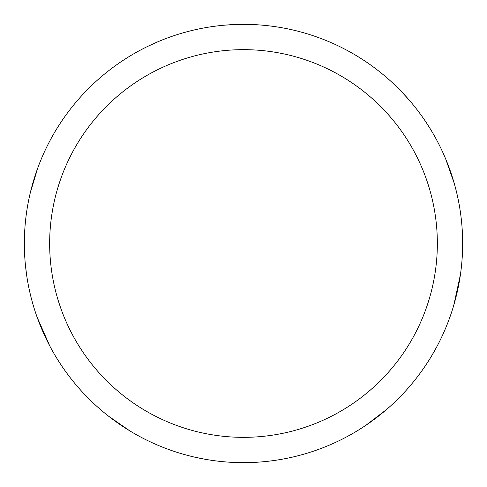 <?xml version="1.0" encoding="UTF-8"?>
<svg xmlns="http://www.w3.org/2000/svg" width="487" height="487" viewBox="0 0 487 487"><rect width="100%" height="100%" fill="white"/><g stroke="black" fill="none" stroke-linecap="round" stroke-linejoin="round"><path stroke-width="0.73" d="M225.609 25.081L243.494 24.35A219.15 219.15 0 0 1 462.65 243.5A219.15 219.15 0 0 1 243.5 462.65A219.15 219.15 0 0 1 24.35 243.5A219.15 219.15 0 0 1 243.5 24.35L251.359 24.49M243.5 49.656A193.844 193.844 0 0 1 437.344 243.5A193.844 193.844 0 0 1 243.5 437.344A193.844 193.844 0 0 1 49.656 243.5A193.844 193.844 0 0 1 243.5 49.656M297.764 455.826L297.07 456.002M462.2 257.501L462.157 258.226M436.942 346.488L431.531 356.07M386.361 409.689L365.871 425.303M324.659 39.934L325.066 40.098M401.227 91.355L408.666 99.464M445.696 158.993L454.219 183.301M460.452 274.455L453.799 305.154M205.325 459.302L194.544 457.11M129.591 430.721L108.412 416.062M49.79 345.983L37.128 317.232M74.797 103.621L75.26 103.067M147.543 46.478L157.502 41.931M58.33 360.715L57.953 360.118M26.468 273.877L25.214 262.95M30.243 193.022L37.639 168.35"/></g></svg>

